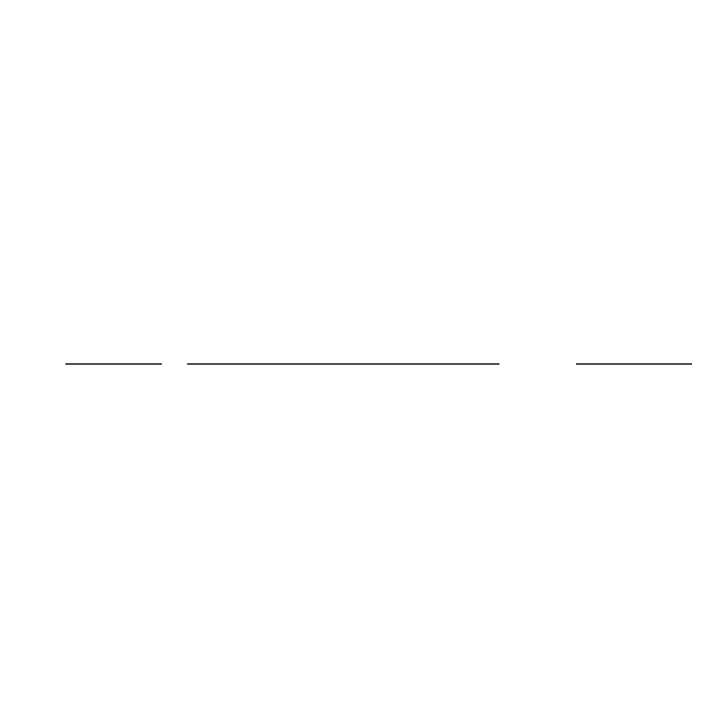 <?xml version="1.0" encoding="UTF-8"?>
<svg xmlns="http://www.w3.org/2000/svg" width="728" height="728" viewBox="0 0 728 728"><rect width="100%" height="100%" fill="white"/><g stroke="black" fill="none" stroke-linecap="round" stroke-linejoin="round"><path stroke-width="0.55" stroke-dasharray="3.64 2.73" d=""/><path stroke-width="1.09" d="M347.975 364L187.597 364M206.625 364L328.956 364M267.786 364L499.18 364L267.786 364M468.332 364L337.21 364L468.332 364M159.805 364L67.249 364L159.805 364M161.352 364L65.711 364L161.352 364M469.869 364L374.228 364L469.869 364M209.946 364L325.634 364M414.341 364L437.473 364L414.341 364M105.815 364L128.956 364L105.815 364M691.6 364L576.312 364L691.6 364"/></g></svg>
